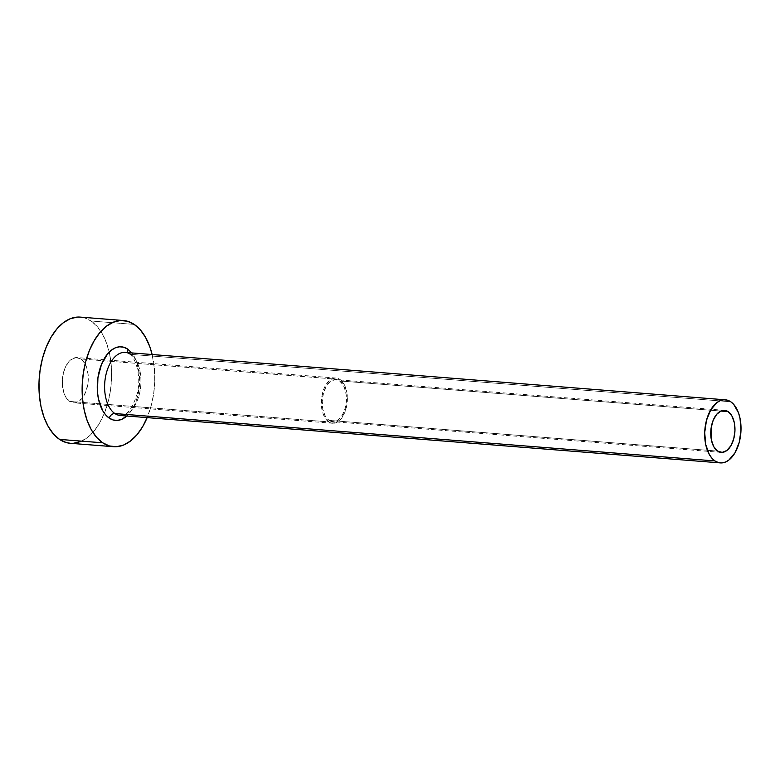 <?xml version="1.0" encoding="UTF-8"?>
<svg xmlns="http://www.w3.org/2000/svg" width="780" height="780" viewBox="0 0 780 780"><rect width="100%" height="100%" fill="white"/><g stroke="black" fill="none" stroke-linecap="round" stroke-linejoin="round"><path stroke-width="0.58" stroke-dasharray="3.9 2.92" d="M339.563 380.933L720.769 411.04L339.563 380.933L343.346 385.232L345.755 391.892L346.418 399.886L345.238 407.989L342.401 414.989L338.325 419.796L333.645 421.697L329.062 420.391A21.099 12.041 94.5 0 0 332.66 421.688A21.099 12.041 94.5 0 0 345.92 404.849A21.099 12.041 94.5 0 0 339.563 380.933A21.099 12.041 94.5 0 0 335.975 379.636A21.099 12.041 94.5 0 0 322.715 396.474A21.099 12.041 94.5 0 0 329.062 420.391L325.289 416.091L322.881 409.432L322.218 401.437L323.398 393.334L326.235 386.334L330.31 381.527L334.99 379.626L339.563 380.933M717.6 451.084L329.062 420.391L717.6 451.084M339.963 379.45A22.678 12.938 -85.5 0 1 346.788 405.171A22.678 12.938 -85.5 0 1 332.534 423.267A22.678 12.938 -85.5 0 1 328.673 421.873L69.644 401.417A22.678 12.938 94.5 0 0 73.505 402.811A22.678 12.938 94.5 0 0 87.76 384.706A22.678 12.938 94.5 0 0 80.935 358.985L339.963 379.45L80.935 358.985L85.001 363.616L86.512 366.941L88.189 374.965L87.906 383.789L85.703 392.067L81.919 398.541L77.122 402.217L74.568 402.811L69.644 401.417L65.588 396.786L64.077 393.461L62.4 385.437L62.683 376.613L64.877 368.335L68.669 361.861L70.98 359.629L76.011 357.591L80.935 358.985A22.678 12.938 94.5 0 0 77.074 357.591A22.678 12.938 94.5 0 0 62.819 375.697A22.678 12.938 94.5 0 0 69.644 401.417L328.673 421.873A22.678 12.938 -85.5 0 1 321.848 396.162A22.678 12.938 -85.5 0 1 336.102 378.056A22.678 12.938 -85.5 0 1 339.963 379.45L335.039 378.046L330.008 380.094L325.63 385.261L323.905 388.791L321.701 397.069L321.418 405.892L323.105 413.917L326.488 419.933L331.071 423.004L336.141 422.682L340.938 418.997L344.731 412.532L346.934 404.255L347.217 395.431L346.613 391.238L344.019 384.082L339.963 379.45M127.647 349.079A5.275 4.124 -56.1 0 0 128.973 353.759A5.275 4.124 123.9 0 1 127.647 349.079A36.913 21.07 -85.5 0 1 139.659 381.03A36.913 21.07 -85.5 0 1 126.789 416.013L132.6 408.681L135.408 402.928L137.572 396.445L139.63 382.249L139.454 375.092L136.724 362.027L134.267 356.616L131.206 352.248M122.362 415.447A31.639 18.057 94.5 0 0 140.449 388.45A31.639 18.057 94.5 0 0 130.66 354.354A31.639 18.057 94.5 0 0 125.268 352.404L129.031 353.798C136.159 357.562 141.57 377.588 137.153 393.978C132.288 408.954 126.662 416.13 120.286 415.496A31.639 18.057 94.5 0 0 140.185 390.234A31.639 18.057 94.5 0 0 130.66 354.354L730.733 401.758L130.66 354.354M70.307 443.293A63.287 36.114 94.5 0 0 104.364 413.273A63.287 36.114 94.5 0 0 109.2 352.102A63.287 36.114 94.5 0 0 91.045 320.999L134.219 324.412L91.045 320.999A63.287 36.114 94.5 0 0 80.272 317.109M152.139 354.529A63.287 36.114 -85.5 0 1 147.157 417.622L151.222 405.61L153.67 393.637L154.752 381.274L154.45 369.008L152.139 354.529M80.398 441.646L87.321 437.609L93.776 431.379L99.528 423.179L104.344 413.322L108.049 402.197L110.497 390.224L111.589 377.871L111.277 365.596L109.59 353.896L106.587 343.2L102.385 333.928L97.13 326.43L91.045 320.999L84.347 317.85L77.308 317.09M70.473 443.303L73.271 443.313M721.188 452.38L332.66 421.688M332.534 423.267L73.505 402.811M336.102 378.056L77.074 357.591M724.513 410.329L335.975 379.636"/><path stroke-width="1.17" d="M728.101 411.616A21.099 12.041 -85.5 0 1 734.458 435.542A21.099 12.041 -85.5 0 1 721.188 452.38A21.099 12.041 -85.5 0 1 717.6 451.084L713.827 446.774L711.418 440.125L711.116 428.015L713.164 420.313L716.693 414.297L721.149 410.875L725.878 410.572L728.101 411.616L731.884 415.925L734.292 422.584L734.955 430.579L733.775 438.682L730.928 445.682L726.862 450.489L722.183 452.39L717.6 451.084A21.099 12.041 -85.5 0 1 711.253 427.167A21.099 12.041 -85.5 0 1 724.513 410.329A21.099 12.041 -85.5 0 1 728.101 411.616L720.769 411.04L728.101 411.616M725.341 399.808A31.639 18.057 -85.5 0 1 730.733 401.758A31.639 18.057 -85.5 0 1 740.249 437.639A31.639 18.057 -85.5 0 1 720.359 462.901A31.639 18.057 -85.5 0 1 714.977 460.951L114.904 413.556L714.977 460.951A31.639 18.057 -85.5 0 1 705.451 425.071A31.639 18.057 -85.5 0 1 725.341 399.808L125.268 352.404A31.639 18.057 94.5 0 0 105.378 377.666A31.639 18.057 94.5 0 0 114.904 413.556A5.275 4.124 -56.1 0 0 109.278 418.148L113.178 419.981L117.283 420.43L121.436 419.455L126.789 416.013A36.913 21.07 -85.5 0 1 109.278 418.148A5.275 4.124 123.9 0 1 114.904 413.556A31.639 18.057 94.5 0 0 122.362 415.447M123.445 320.522L80.272 317.109A63.287 36.114 94.5 0 0 40.492 367.633A63.287 36.114 94.5 0 0 59.543 439.403L102.716 442.806A63.287 36.114 -85.5 0 1 83.665 371.036A63.287 36.114 -85.5 0 1 123.445 320.522A63.287 36.114 -85.5 0 1 134.219 324.412A63.287 36.114 -85.5 0 1 152.139 354.529L149.76 346.613L145.548 337.34L140.303 329.843L134.219 324.412L127.52 321.262L120.481 320.502L113.363 322.169L106.441 326.196L99.977 332.436L94.224 340.636L89.407 350.493L85.703 361.618L83.265 373.591L82.173 385.944L82.475 398.209L84.162 409.919L87.165 420.615L91.377 429.887L96.622 437.385L102.716 442.806L59.543 439.403A63.287 36.114 94.5 0 0 70.307 443.293L113.48 446.696A63.287 36.114 -85.5 0 1 102.716 442.806L109.405 445.965L116.444 446.716L123.562 445.048L130.484 441.022L136.948 434.791L142.701 426.582L147.518 416.735M147.157 417.622A63.287 36.114 -85.5 0 1 113.48 446.696M127.647 349.079A36.913 21.07 -85.5 0 0 99.353 370.783A36.913 21.07 -85.5 0 0 109.278 418.148L105.719 414.979L102.658 410.602L98.456 398.96L97.471 392.125L97.929 377.764L101.517 364.289L107.679 353.759L111.452 350.123L115.489 347.773L119.642 346.798L123.747 347.236L127.647 349.079L131.771 352.921M77.308 317.09L70.19 318.757L63.268 322.793L56.803 329.023L51.051 337.223L46.235 347.081L42.529 358.205L40.092 370.178L39 382.531L39.302 394.807L40.989 406.507L43.992 417.202L48.204 426.475L53.45 433.973L59.543 439.403L66.232 442.552L70.473 443.303M73.271 443.313L80.398 441.646M130.66 354.354A31.639 18.057 94.5 0 0 123.191 352.453A31.639 18.057 94.5 0 0 105.105 379.45A31.639 18.057 94.5 0 0 114.904 413.556A31.639 18.057 94.5 0 0 120.286 415.496L720.359 462.901M714.977 460.951L718.322 462.53L721.841 462.91L725.41 462.072L728.871 460.063L734.975 452.839L739.235 442.348L741 430.19L740.005 418.197L738.504 412.854L733.775 404.469L730.733 401.758L727.379 400.179L723.859 399.799L720.301 400.637L716.84 402.646L710.736 409.87L706.475 420.352L704.71 432.52L705.705 444.502L709.312 454.486L711.935 458.24L714.977 460.951"/></g></svg>
